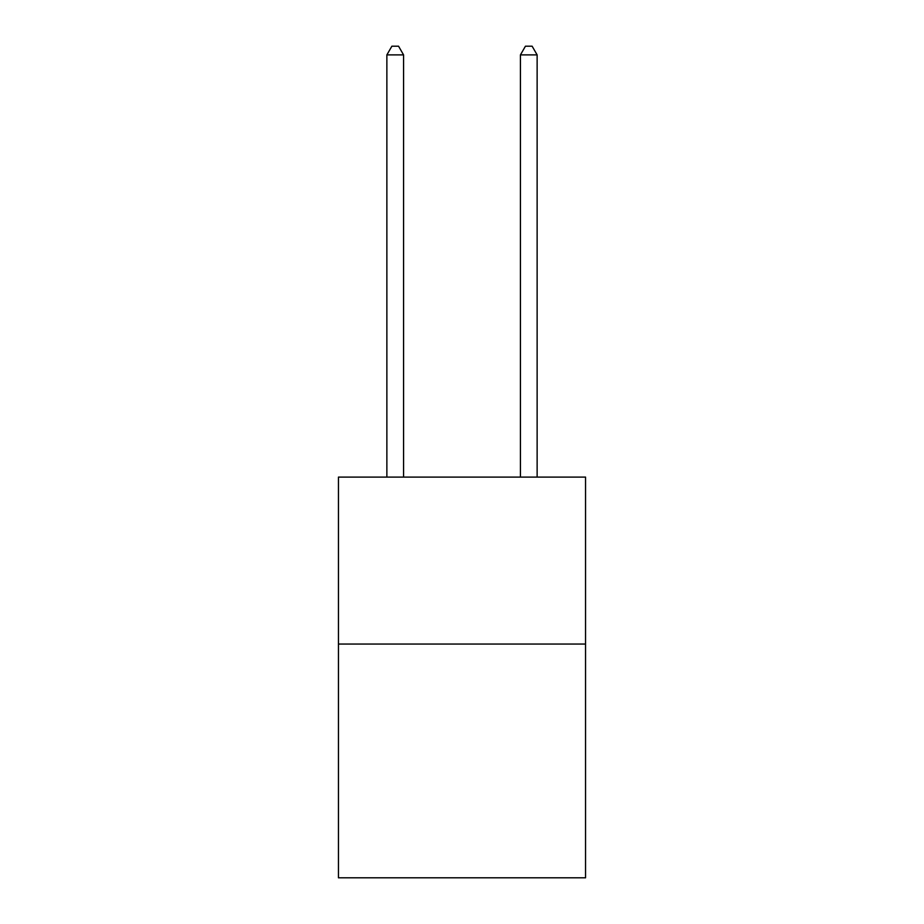 <?xml version="1.0" encoding="UTF-8"?>
<svg xmlns="http://www.w3.org/2000/svg" width="924" height="924" viewBox="0 0 924 924"><rect width="100%" height="100%" fill="white"/><g stroke="black" fill="none" stroke-linecap="round" stroke-linejoin="round"><path stroke-width="1.39" d="M585.55 644.051L585.55 877.8L338.45 877.8L338.45 477.096L585.55 477.096L585.55 644.051L338.45 644.051M403.569 477.096L403.569 54.886L386.867 54.886L386.867 477.096M386.867 54.886L391.88 46.2L398.556 46.2L403.569 54.886M537.133 477.096L537.133 54.886L520.431 54.886L520.431 477.096M520.431 54.886L525.444 46.2L532.12 46.2L537.133 54.886"/></g></svg>
